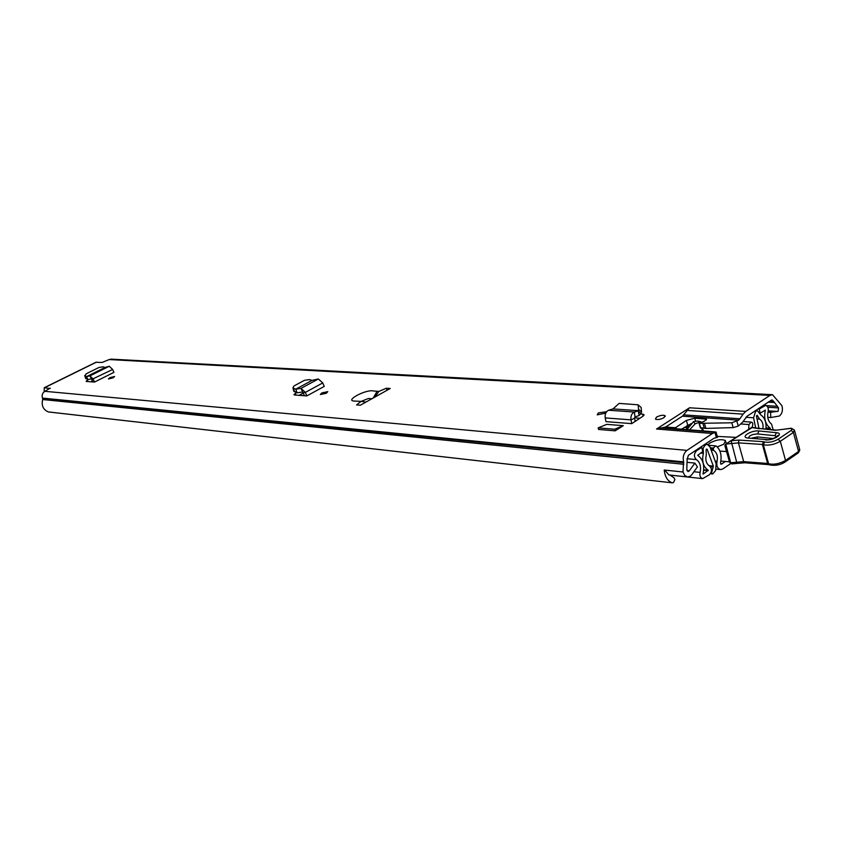 <?xml version="1.0" encoding="UTF-8"?>
<svg xmlns="http://www.w3.org/2000/svg" width="842" height="842" viewBox="0 0 842 842"><rect width="100%" height="100%" fill="white"/><g stroke="black" fill="none" stroke-linecap="round" stroke-linejoin="round"><path stroke-width="1.26" d="M326.37 393.256L320.36 394.551L321.781 392.93L327.78 391.646L326.37 393.256M109.955 377.616L114.596 376.49L113.081 377.848L108.429 378.974L109.955 377.616M605.714 413.138L597.21 414.853L598.357 412.917L606.587 411.696M656.507 417.127C660.075 415.317 662.917 414.832 665.054 415.674L663.991 417.664C660.423 419.484 657.57 419.969 655.434 419.127L656.507 417.127M87.821 381.552L87.305 380.016L86.158 381.426L94.504 382.068L113.923 372.375L112.628 369.491L109.302 366.259L105.008 367.459L103.187 366.828L99.04 367.438L86.116 373.837L85.084 375.795L86.631 376.574L105.008 367.459M87.305 380.016L88.368 379.489M623.301 425.673L606.745 424.357L598.146 427.883L614.671 429.241L623.301 425.673L615.155 430.841L614.671 429.241M598.146 427.883L598.63 429.462L615.155 430.841M390.214 388.488L386.373 388.236L378.784 391.477L372.817 390.877C365.175 389.583 344.62 400.739 354.24 401.055L361.071 401.381L356.545 404.918L360.344 405.223L390.214 388.488M664.706 470.068L668.958 474.951L687.419 476.961L684.714 475.393L682.988 472.004L683.599 461.869C682.567 456.932 683.683 453.112 686.956 450.386L712.437 433.504L656.539 429.031L665.706 426.989L682.43 416.19L689.524 407.781L656.539 429.031M689.524 407.781L745.759 411.422L769.914 395.424L772.514 394.677L781.892 405.644C783.092 410.022 782.271 413.475 779.418 416.022L770.725 417.527L770.641 412.296L778.124 411.275L778.534 407.896L767.809 407.233M95.914 362.27L102.061 362.46L109.197 359.566L769.914 395.424M50.215 388.52L44.279 387.709L44.163 391.783M50.057 388.141L44.91 391.32C42.426 392.888 41.616 395.14 42.479 398.087L42.7 399.529C41.258 405.57 43.152 409.707 48.383 411.927L672.326 482.845L673.495 482.54L674.905 479.593L673.979 477.751L669.979 475.067M612.965 408.917L638.004 410.643L638.573 409.349L638.11 404.802L619.133 403.402L612.965 408.917L608.608 410.233C605.924 411.591 604.798 414.148 605.209 417.916L605.966 421.632L631.774 423.642L642.951 416.222L643.814 414.443L640.73 413.927M295.868 395.087L295.353 393.256L293.953 394.782L294.574 394.993L306.814 395.919L324.244 386.415L322.76 382.931L318.339 378.995L312.045 380.384L309.519 379.595L304.425 380.331L294.058 385.92L292.953 387.73L293.553 388.215L295.763 389.183L312.045 380.384M295.353 393.256L296.489 392.646M371.859 398.771L368.386 398.519L361.144 401.392M374.953 397.035L378.784 391.477M736.897 421.263L738.255 426.094L733.161 427.61L731.803 422.789L738.581 420.147L682.43 416.19M738.255 426.094L742.507 422.305L746.991 416.306L771.219 400.192L772.177 399.929L773.872 401.687L778.534 407.896M745.759 411.422L743.086 414.138L686.883 410.401M683.757 414.874L739.918 418.779L743.086 414.138M739.918 418.779L738.581 420.147M687.419 476.961L690.24 476.225L691.819 474.656L697.418 466.868L694.871 463.1L689.251 470.899L688.04 471.541L686.798 469.447L687.156 459.49L688.388 455.301L713.921 438.303L716.395 437.64L714.921 432.441L712.437 433.504M731.803 422.789L699.355 423.347L704.586 421.032L706.585 419.19L694.745 418.2L686.388 420.411L674.263 428.578L714.869 431.883L716.047 432.051L714.921 432.441M716.089 432.209L717.531 437.282L716.395 437.64M733.161 427.61L705.891 428.41L700.576 427.631M691.777 423.421L681.389 429.241M303.404 392.993L299.099 395.33M92.494 380.879L90.704 381.773M639.941 418.253L634.5 417.853M45.447 391.056L46.321 390.625M682.988 472.004L664.233 470.015C664.906 476.688 667.506 480.94 672.032 482.782M772.398 394.677L111.26 359.145L109.197 359.566M767.746 417.327L770.725 417.527M767.988 412.127L770.641 412.296M687.756 462.395L694.871 463.1M706.28 419.926L706.017 419M361.071 401.381L365.912 402.097M387.057 390.256L386.373 388.236M635.194 421.463L634.531 418.242L635.026 416.979L639.173 415.464L638.194 410.854L640.836 413.717L639.173 415.464M642.52 414.053L642.856 415.095L643.888 415.317M631.774 423.642L630.995 419.853C630.563 416.032 631.679 413.422 634.321 412.033L635.026 416.979M608.608 410.233L634.321 412.033L638.194 410.854M640.836 413.717L641.583 412.022L641.109 407.465L638.72 405.339M86.631 376.574L87.821 379.605L91.336 378.847L92.967 381.952L94.504 382.068M85.516 378.174L87.631 379.563L86.968 377.553M86.579 376.606L89.957 375.858L91.336 378.847M109.302 366.259L89.957 375.858L93.22 379.163L94.346 381.721M295.763 389.183L297.1 392.835L302.594 391.993L304.562 395.751L306.814 395.919M293.637 390.783L296.805 392.782L296.079 390.183M295.71 389.214L300.994 388.383L302.594 391.993M318.339 378.995L300.994 388.383L305.341 392.404L306.635 395.498M720.72 464.068L721.426 464.142L720.489 462.911C721.983 455.754 720.668 450.196 716.542 446.249L715.689 445.892L713.395 448.049L713.542 450.354C716.847 452.449 718.005 456.111 717.026 461.342C716.3 465.858 717.447 468.605 720.478 469.583L722.794 468.962L730.603 463.637M721.426 464.142L725.362 461.469M752.264 427.326L752.822 424.01L752.495 422.695L751.211 422.095L748.948 424.557L741.118 423.989M748.685 429.336L748.948 424.557M693.534 421.6L697.955 421.053L700.712 421.716L695.092 423.884L693.534 421.6L686.893 429.683M695.092 423.884L689.535 429.883M726.562 451.575L719.921 451.059M717.279 436.398L736.129 437.366M729.467 461.805L720.878 461.09M748.601 437.787C749.306 435.493 752.295 434.219 757.568 433.946L774.966 435.703L776.882 436.766M773.272 438.545L757.526 436.924L752.032 438.072M760.168 428.557L752.338 427.452L725.751 444.071L738.434 442.871L762.399 444.45L767.662 463.458L743.707 461.627L730.667 462.753L732.14 463.7M760.326 428.578L775.25 430.283L791.522 428.315L794.438 430.094L793.385 432.43L791.227 430.378L778.113 439.25C773.409 441.871 768.883 442.797 764.547 442.008L763.494 441.671L762.399 444.45L763.326 444.755C768.746 445.744 774.408 444.597 780.302 441.313L793.385 432.43L798.542 451.459L785.533 460.416C779.66 463.732 774.019 464.847 768.599 463.784L767.662 463.458L768.799 464.637L744.791 462.795L743.707 461.627L738.434 442.871L738.971 440.082L731.761 440.682M794.701 431.062L799.584 449.081L797.942 453.133L785.333 461.826M750.664 428.073L752.338 427.452M725.457 444.397L724.888 445.671L729.667 462.532L730.667 462.753L725.751 444.071M765.315 439.871C773.324 440.892 784.923 433.325 776.387 432.693L758.989 430.967C751.211 429.999 739.718 437.366 747.959 438.05L766.483 439.577L747.959 438.05M724.888 445.671L725.057 446.292M717.279 446.913L723.794 444.218L725.488 440.566C721.447 438.892 716.247 439.713 709.89 443.018L708.122 444.618M688.945 426.441L687.104 427.641L686.23 429.63M703.07 474.035L703.028 473.804C704.796 465.279 703.017 459.122 697.692 455.322L702.817 451.512L701.628 447.386L696.502 450.796C693.787 453.922 693.745 456.859 696.376 459.627C700.06 462.237 701.291 466.5 700.07 472.394C699.481 475.783 700.333 477.867 702.628 478.635L709.438 474.741C712.143 471.552 712.153 468.615 709.48 465.931C706.227 463.721 705.164 460.037 706.301 454.859L706.08 450.228L706.396 449.123L707.154 449.228L713.311 466.121L709.069 465.7M703.217 474.057L708.259 470.257C703.27 466.889 701.639 461.237 703.386 453.301L703.144 448.07L705.417 444.86L704.228 444.755M758.989 428.368L756.474 416.285L757.179 415.317L759.6 419.127C762.389 421.011 763.483 424.242 762.894 428.82M754.4 411.38L757.516 410.854L760.779 414.917C764.862 417.653 766.578 422.379 765.894 429.115M690.619 423.768L690.261 424.978M92.557 381.026L91.02 381.805M773.156 429.82L771.546 424.052C768.104 421.453 766.967 417.306 768.125 411.591C768.683 408.17 767.82 406.107 765.546 405.412L759.21 409.065L760.168 413.106M710.448 473.72L712.732 473.962L715.647 470.51L716.132 463.784L709.985 446.913L707.248 444.365L705.417 444.86M755.653 427.831L753.569 417.811L755.6 411.464M700.439 447.281L701.628 447.386M758.011 408.98L759.21 409.065M769.051 429.42L770.304 428.199C765.315 424.442 763.662 418.421 765.336 410.138L760.326 413.117M712.732 473.962L711.501 473.33L713.311 466.121M710.743 473.257L711.501 473.33M96.462 362.144L44.658 387.667M44.91 391.32L686.956 450.386M377.174 391.172L373.216 398.003M665.706 426.989L675.179 427.725M674.253 428.346L664.127 427.547M659.707 427.915L715.553 432.325M687.009 470.667L689.251 470.899M766.325 405.623L776.682 406.254M768.283 402.15L774.093 402.487M769.377 401.423L773.872 401.687M42.7 399.529L683.83 464.289M42.679 398.582L683.841 462.7M42.479 398.087L683.599 461.869M768.272 410.864L777.661 411.454M704.322 428.378L702.965 423.621M705.891 428.41L704.533 423.652M676.252 428.841L675.8 427.283M687.746 425.105L686.388 420.411M695.576 421.084L694.745 418.2M700.712 428.094L699.355 423.347M643.33 415.148L643.53 415.759M605.209 417.916L630.995 419.853L634.531 418.242M638.573 409.349L641.583 412.022M85.084 375.795L85.916 378.69M112.628 369.491L91.841 379.395M293.553 388.215L294.342 391.698M322.76 382.931L305.341 392.404L303.267 392.656M715.174 461.163L717.026 461.342M711.164 450.133L713.542 450.354M713.395 448.049L710.301 447.776M710.69 448.839L713.132 449.049M702.428 430.904L701.639 428.168M702.438 428.231L703.228 430.967M731.656 463.91L729.572 462.205M731.14 440.987L736.666 462.195L737.539 463.205M764.547 442.008L763.326 444.755L768.599 463.784L769.83 464.995M778.113 439.25L780.302 441.313L785.533 460.416L784.933 462.1C780.281 465.058 775.093 465.963 769.367 464.826L768.409 464.489M752.222 427.589L759.421 428.736M784.081 429.231L775.25 430.283M790.891 428.252L784.239 429.178M791.196 428.325L790.185 428.441M790.775 428.504L792.111 429.167L791.227 430.378M763.494 441.671L738.971 440.082M757.526 436.924L757.158 438.608M776.387 432.693L774.966 435.703M758.989 430.967L757.568 433.946M684.199 427.41L687.104 427.641M686.651 425.82L689.303 426.02M704.028 444.892L705.217 444.997M754.6 411.254L755.79 411.328M635.068 420.853L636.005 420.926M688.124 424.873L690.219 425.031M687.009 458.711L696.376 459.627M693.913 471.741L700.07 472.394M706.343 449.165L707.154 449.228M745.949 417.285L753.569 417.811M695.313 450.691L696.502 450.796M762.852 405.76L764.052 405.833M757.032 418.948L759.6 419.127M756.548 416.611L757.884 416.695M756.558 415.716L757.632 415.78M703.702 470.162L708.259 470.636M703.733 469.783L708.259 470.257M700.533 453.038L703.386 453.301M700.744 452.901L703.386 453.143M701.933 452.101L703.112 452.207M766.041 427.883L770.304 428.199M766.009 428.252L770.304 428.567M710.438 466.7L713.332 466.994M48.615 411.97L672.326 482.845M44.279 387.709L96.062 362.197M700.418 428.01L699.049 423.263M643.814 414.443L644.014 415.053M84.747 375.49L85.579 378.395M292.953 387.73L293.742 391.214M665.054 415.674L665.254 416.358M709.038 445.302L715.647 445.881M743.054 421.505L751.211 422.095M716.047 469.131L720.478 469.583M702.586 428.241L703.365 430.978M776.703 436.903L777.566 435.609C780.492 434.567 771.935 440.566 766.483 439.577M731.719 463.91L737.329 463.395M737.392 463.384L744.791 462.795M798.363 452.838L799.816 450.133M775.956 430.094L760.21 428.557M752.801 427.378L752.074 427.315M751.853 427.315L728.93 441.976M726.109 442.776L725.878 441.955M669.99 475.077L702.628 478.635M763.557 405.297L765.483 405.412M755.411 410.717L757.442 410.843M705.091 444.176L707.175 444.365"/></g></svg>
